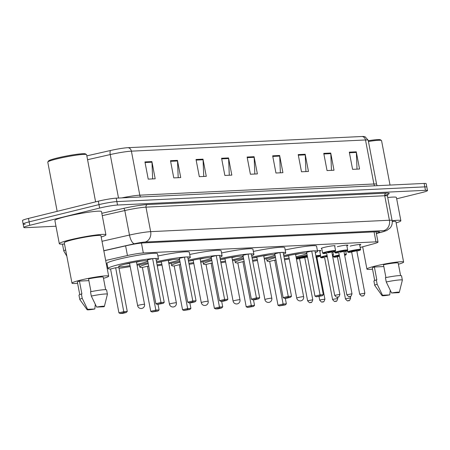 <?xml version="1.0" encoding="UTF-8"?>
<svg xmlns="http://www.w3.org/2000/svg" width="450" height="450" viewBox="0 0 450 450"><rect width="100%" height="100%" fill="white"/><g stroke="black" fill="none" stroke-linecap="round" stroke-linejoin="round"><path stroke-width="0.67" d="M321.75 248.591A7.031 0.613 -10.8 0 1 321.277 248.462A7.031 0.613 -10.8 0 1 324.467 247.32A7.031 0.613 -10.8 0 1 331.447 245.976A7.031 0.613 -10.8 0 1 335.087 245.829A7.031 0.613 -10.8 0 1 334.693 246.116M337.331 246.707A7.031 0.613 -10.8 0 1 344.317 245.362A7.031 0.613 -10.8 0 1 347.951 245.211A7.031 0.613 -10.8 0 1 346.86 245.768M350.196 246.094A7.031 0.613 -10.8 0 1 357.182 244.744A7.031 0.613 -10.8 0 1 360.816 244.597A7.031 0.613 -10.8 0 1 359.724 245.149M317.436 250.74A7.031 0.613 -10.8 0 1 320.856 250.622A7.031 0.613 -10.8 0 1 319.764 251.173M360.169 247.466L373.815 243.754A13.179 1.147 169.2 0 0 378.006 242.078A13.179 1.147 169.2 0 0 375.975 241.852L143.331 252.973A13.179 1.147 169.2 0 0 127.451 255.527L105.671 260.466M345.763 251.353A13.179 1.147 169.2 0 0 347.411 250.937M106.509 264.876L107.263 264.836M55.98 226.226L25.847 227.666A13.179 1.147 -10.8 0 1 23.811 227.441A13.179 1.147 -10.8 0 1 29.79 225.309L99.641 208.063A13.179 1.147 -10.8 0 1 117.523 205.031L425.469 190.316A13.179 1.147 -10.8 0 1 427.5 190.541A13.179 1.147 -10.8 0 1 421.521 192.673L396.681 198.81M25.189 224.229A13.179 1.147 -10.8 0 1 23.158 224.004L22.5 220.567A13.179 1.147 -10.8 0 1 28.479 218.43L98.331 201.184L98.983 204.621A13.179 1.147 -10.8 0 1 116.865 201.594L424.811 186.874A13.179 1.147 -10.8 0 1 426.842 187.099A13.179 1.147 -10.8 0 0 424.811 186.874L116.865 201.594A13.179 1.147 -10.8 0 0 98.983 204.621L29.137 221.867L98.983 204.621L99.641 208.063M23.158 224.004A13.179 1.147 -10.8 0 1 29.137 221.867A13.179 1.147 -10.8 0 0 23.158 224.004L23.811 227.441M376.341 233.359A13.179 1.147 169.2 0 0 379.569 231.953A13.179 1.147 169.2 0 0 377.539 231.727L143.246 242.927A13.179 1.147 169.2 0 0 127.367 245.481L103.826 250.819M127.997 147.679L362.093 136.491A14.411 1.254 -10.8 0 1 363.589 136.491L365.119 136.789L368.207 140.271A17.572 1.53 169.2 0 0 365.496 139.967L131.4 151.161A4.393 3.729 -92.7 0 0 127.997 147.679A14.411 1.254 -10.8 0 0 110.633 150.469L86.833 155.869M98.331 201.184A13.179 1.147 -10.8 0 1 116.212 198.157L424.153 183.437A13.179 1.147 -10.8 0 1 426.189 183.662L427.5 190.541M305.184 154.26L308.464 171.456L301.494 171.793L298.215 154.597L305.184 154.26A3.516 2.981 -92.7 0 1 305.252 154.868L298.333 155.199M330.728 153.039L334.007 170.235L327.043 170.572L323.764 153.371L330.728 153.039A3.516 2.981 -92.7 0 1 330.801 153.647L323.876 153.979M356.276 151.819L359.556 169.014L352.586 169.346L349.307 152.151L356.276 151.819A3.516 2.981 -92.7 0 1 356.344 152.426L349.425 152.758M228.544 157.928L231.823 175.123L224.859 175.455L221.58 158.259L228.544 157.928A3.516 2.981 -92.7 0 1 228.617 158.535L221.692 158.861M203.001 159.148L206.28 176.344L199.311 176.676L196.031 159.48L203.001 159.148A3.516 2.981 -92.7 0 1 203.068 159.756L196.149 160.088M177.452 160.369L180.731 177.564L173.768 177.896L170.488 160.701L177.452 160.369A3.516 2.981 -92.7 0 1 177.525 160.976L170.601 161.308M151.909 161.589L155.188 178.785L148.219 179.117L144.939 161.921L151.909 161.589A3.516 2.981 -92.7 0 1 151.976 162.197L145.058 162.529M279.636 155.481L282.915 172.682L275.951 173.014L272.672 155.818L279.636 155.481A3.516 2.981 -92.7 0 1 279.709 156.094L272.784 156.42M254.093 156.701L257.372 173.903L250.403 174.234L247.123 157.039L254.093 156.701A3.516 2.981 -92.7 0 1 254.16 157.314L247.241 157.641M254.829 174.021L254.16 157.314M280.378 172.8L279.709 156.094M152.646 178.909L151.976 162.197M178.194 177.683L177.525 160.976M203.737 176.462L203.068 159.756M229.286 175.241L228.617 158.535M357.013 169.138L356.344 152.426M331.47 170.359L330.801 153.647M305.921 171.579L305.252 154.868M57.167 211.348L47.779 162.135A19.772 1.721 -10.8 0 1 47.824 161.977L48.521 160.959A18.889 1.648 -10.8 0 1 57.049 158.051A18.889 1.648 -10.8 0 1 85.489 153.906L86.513 154.592A19.772 1.721 -10.8 0 1 86.619 154.727L95.608 201.853M47.824 161.977A19.772 1.721 -10.8 0 1 56.745 158.934A19.772 1.721 -10.8 0 1 86.513 154.592M64.513 244.007A23.726 2.07 -10.8 0 1 59.31 243.703A23.726 2.07 -10.8 0 1 70.076 239.856A23.726 2.07 -10.8 0 1 93.645 235.316A23.726 2.07 -10.8 0 1 105.919 234.81A23.726 2.07 -10.8 0 1 101.194 237.009M59.31 243.703L54.883 220.483A23.726 2.07 -10.8 0 1 65.644 216.641A23.726 2.07 -10.8 0 1 89.218 212.096A23.726 2.07 -10.8 0 1 101.492 211.596L105.919 234.81M77.591 283.269A18.669 1.626 -10.8 0 1 71.983 283.162A18.669 1.626 -10.8 0 1 80.454 280.136A18.669 1.626 -10.8 0 1 99.006 276.564A18.669 1.626 -10.8 0 1 108.664 276.165A18.669 1.626 -10.8 0 1 103.483 278.331M71.983 283.162L64.271 242.752A18.669 1.626 -10.8 0 1 72.742 239.726A18.669 1.626 -10.8 0 1 91.294 236.154A18.669 1.626 -10.8 0 1 100.957 235.755L108.664 276.165M90.984 291.668L88.538 278.848A13.179 1.147 -10.8 0 1 103.269 277.194L105.649 289.676M96.66 307.091A8.786 0.765 -10.8 0 1 104.366 306.428A8.786 0.765 -10.8 0 1 103.911 306.743L96.66 307.091L91.311 296.066A14.057 1.226 -10.8 0 1 107.415 294.227A14.057 1.226 -10.8 0 1 107.409 294.277L104.366 306.428M91.311 296.066L90.489 291.769A14.057 1.226 -10.8 0 1 106.594 289.929L107.415 294.227M87.12 309.718A8.786 0.765 -10.8 0 1 87.564 309.336L94.815 308.987A8.786 0.765 -10.8 0 1 87.12 309.718L79.813 299.543A14.057 1.226 -10.8 0 1 79.796 299.498A14.057 1.226 -10.8 0 1 82.215 298.311L81.394 294.013L81.9 293.991L79.442 281.093L88.881 280.642M79.757 294.615L77.377 282.139A13.179 1.147 -10.8 0 1 79.442 281.093M95.31 304.431L94.815 308.987M87.564 309.336L82.215 298.311M79.796 299.498L78.975 295.2A14.057 1.226 -10.8 0 1 81.394 294.013M148.078 262.766A25.701 2.239 -10.8 0 1 146.801 263.087A25.701 2.239 -10.8 0 1 137.087 265.252M130.179 266.574A25.701 2.239 -10.8 0 1 119.042 268.301M110.565 269.004L118.929 312.851L124.02 311.597L127.271 311.439L118.907 267.593L115.656 267.744L110.565 269.004A25.701 2.239 -10.8 0 1 107.972 268.549A25.701 2.239 -10.8 0 1 119.633 264.381A25.701 2.239 -10.8 0 1 145.17 259.464A25.701 2.239 -10.8 0 1 158.462 258.919A25.701 2.239 -10.8 0 1 156.223 260.319M107.972 268.549L106.987 263.391A25.701 2.239 -10.8 0 1 118.648 259.222A25.701 2.239 -10.8 0 1 144.186 254.306A25.701 2.239 -10.8 0 1 157.477 253.761L158.462 258.919M129.999 265.635A14.94 1.299 -10.8 0 1 118.547 266.535A14.94 1.299 -10.8 0 1 125.319 264.111A14.94 1.299 -10.8 0 1 147.696 260.781M147.769 261.152A14.94 1.299 -10.8 0 1 141.114 263.357A14.94 1.299 -10.8 0 1 136.907 264.319M152.618 258.621L147.527 259.875L155.891 303.728L160.982 302.468L152.618 258.621L155.869 258.463L164.233 302.316L160.982 302.468L160.886 303.486L157.247 304.386L163.209 303.379L160.886 303.486M123.924 312.615L120.285 313.509L122.608 313.402L126.248 312.502L123.924 312.615L115.656 267.744M155.891 303.728L157.247 304.386M163.209 303.379L164.233 302.316M118.929 312.851L120.285 313.509M126.248 312.502L127.271 311.439M140.552 261.197A14.496 1.266 -10.8 0 1 140.473 261.219A14.496 1.266 -10.8 0 1 136.491 262.131M129.583 263.447A14.496 1.266 -10.8 0 1 125.466 264.077M372.532 269.173A18.669 1.626 -10.8 0 1 366.924 269.066A18.669 1.626 -10.8 0 1 375.396 266.04A18.669 1.626 -10.8 0 1 393.947 262.468A18.669 1.626 -10.8 0 1 403.605 262.069A18.669 1.626 -10.8 0 1 398.424 264.229M385.926 277.571L383.479 264.746A13.179 1.147 -10.8 0 1 398.211 263.098L400.59 275.58M391.596 292.995A8.786 0.765 -10.8 0 1 399.308 292.326A8.786 0.765 -10.8 0 1 398.852 292.646L391.596 292.995L386.252 281.97A14.057 1.226 -10.8 0 1 402.351 280.131A14.057 1.226 -10.8 0 1 402.351 280.181L399.308 292.326M386.252 281.97L385.431 277.673A14.057 1.226 -10.8 0 1 401.535 275.833L402.351 280.131M382.056 295.616A8.786 0.765 -10.8 0 1 382.5 295.239L389.756 294.891A8.786 0.765 -10.8 0 1 382.056 295.616L374.754 285.446A14.057 1.226 -10.8 0 1 374.732 285.401A14.057 1.226 -10.8 0 1 377.156 284.214L376.335 279.917L376.841 279.889L374.383 266.996L383.822 266.541M374.698 280.519L372.319 268.037A13.179 1.147 -10.8 0 1 374.383 266.996M392.237 221.383A18.669 1.626 -10.8 0 1 395.893 221.659L403.605 262.069M392.152 220.753A23.726 2.07 -10.8 0 1 400.86 220.714A23.726 2.07 -10.8 0 1 396.135 222.913M387.726 197.539A23.726 2.07 -10.8 0 1 396.428 197.499L400.86 220.714M368.438 141.486A19.772 1.721 -10.8 0 1 381.454 140.496A19.772 1.721 -10.8 0 1 381.555 140.631L390.032 185.068M368.291 140.704A18.889 1.648 -10.8 0 1 380.43 139.809L381.454 140.496M390.251 290.334L389.756 294.891M382.5 295.239L377.156 284.214M374.732 285.401L373.916 281.098A14.057 1.226 -10.8 0 1 376.335 279.917M179.893 261.242A25.701 2.239 -10.8 0 1 178.622 261.562A25.701 2.239 -10.8 0 1 168.902 263.734M162 265.05A25.701 2.239 -10.8 0 1 157.281 265.849M142.386 267.508A25.701 2.239 -10.8 0 1 139.787 267.03A25.701 2.239 -10.8 0 1 148.252 263.683M156.679 262.704A14.94 1.299 -10.8 0 1 157.14 262.592A14.94 1.299 -10.8 0 1 179.516 259.256M179.584 259.627A14.94 1.299 -10.8 0 1 172.929 261.838A14.94 1.299 -10.8 0 1 168.722 262.794M147.476 266.226L142.38 267.48L150.744 311.332L155.841 310.072L147.476 266.226L148.725 266.164M156.487 261.686A25.701 2.239 -10.8 0 1 190.277 257.394A25.701 2.239 -10.8 0 1 188.044 258.795M161.82 264.116A14.94 1.299 -10.8 0 1 157.084 264.831M184.438 257.096L179.342 258.356L187.706 302.209L192.803 300.949L184.438 257.096L187.689 256.944L196.054 300.791L192.803 300.949L192.701 301.967L189.062 302.867L191.385 302.754L195.024 301.854L192.701 301.967M157.905 256.005A25.701 2.239 -10.8 0 1 189.292 252.236L190.277 257.394M155.739 311.091L152.1 311.991L158.062 310.984L155.739 311.091L155.841 310.072L159.092 309.921L158.029 304.346M187.706 302.209L189.062 302.867M195.024 301.854L196.054 300.791M150.744 311.332L152.1 311.991M158.062 310.984L159.092 309.921M172.367 259.678A14.496 1.266 -10.8 0 1 172.288 259.695A14.496 1.266 -10.8 0 1 168.306 260.606M161.404 261.928A14.496 1.266 -10.8 0 1 157.281 262.553M211.708 259.723A25.701 2.239 -10.8 0 1 210.437 260.044A25.701 2.239 -10.8 0 1 200.717 262.215M193.815 263.531A25.701 2.239 -10.8 0 1 189.096 264.33M174.201 265.984A25.701 2.239 -10.8 0 1 171.602 265.506A25.701 2.239 -10.8 0 1 180.067 262.164M188.494 261.186A14.94 1.299 -10.8 0 1 188.955 261.067A14.94 1.299 -10.8 0 1 211.331 257.738M211.404 258.109A14.94 1.299 -10.8 0 1 204.744 260.314A14.94 1.299 -10.8 0 1 200.537 261.276M179.291 264.701L174.195 265.961L182.559 309.814L187.656 308.554L179.291 264.701L180.54 264.645M188.303 260.162A25.701 2.239 -10.8 0 1 222.097 255.876A25.701 2.239 -10.8 0 1 219.859 257.276M193.635 262.592A14.94 1.299 -10.8 0 1 188.904 263.312M216.253 255.578L211.157 256.838L219.521 300.684L224.618 299.43L216.253 255.578L219.504 255.42L227.869 299.272L224.618 299.43L224.516 300.448L220.882 301.343L223.2 301.236L226.839 300.336L224.516 300.448M189.726 254.486A25.701 2.239 -10.8 0 1 221.113 250.718L222.097 255.876M187.554 309.572L183.915 310.472L189.877 309.459L187.554 309.572L187.656 308.554L190.907 308.396L189.844 302.827M219.521 300.684L220.882 301.343M226.839 300.336L227.869 299.272M182.559 309.814L183.915 310.472M189.877 309.459L190.907 308.396M204.188 258.154A14.496 1.266 -10.8 0 1 204.103 258.176A14.496 1.266 -10.8 0 1 200.121 259.088M193.219 260.404A14.496 1.266 -10.8 0 1 189.096 261.034M243.529 258.204A25.701 2.239 -10.8 0 1 242.252 258.519A25.701 2.239 -10.8 0 1 232.532 260.691M225.63 262.007A25.701 2.239 -10.8 0 1 220.911 262.811M206.016 264.465A25.701 2.239 -10.8 0 1 203.422 263.987A25.701 2.239 -10.8 0 1 211.888 260.646M220.314 259.661A14.94 1.299 -10.8 0 1 220.77 259.549A14.94 1.299 -10.8 0 1 243.146 256.219M243.219 256.59A14.94 1.299 -10.8 0 1 236.565 258.795A14.94 1.299 -10.8 0 1 232.357 259.757M211.106 263.183L206.016 264.442L214.38 308.289L219.471 307.035L211.106 263.183L212.361 263.121M220.118 258.643A25.701 2.239 -10.8 0 1 253.912 254.357A25.701 2.239 -10.8 0 1 251.674 255.757M225.45 261.073A14.94 1.299 -10.8 0 1 220.719 261.787M248.068 254.059L242.977 255.313L251.342 299.166L256.433 297.906L248.068 254.059L251.319 253.901L259.684 297.754L256.433 297.906L256.337 298.924L252.697 299.824L255.021 299.711L258.654 298.811L256.337 298.924M221.541 252.962A25.701 2.239 -10.8 0 1 252.928 249.199L253.912 254.357M219.369 308.053L215.736 308.947L218.059 308.841L221.692 307.941L219.369 308.053L219.471 307.035L222.722 306.877L221.659 301.309M251.342 299.166L252.697 299.824M258.654 298.811L259.684 297.754M214.38 308.289L215.736 308.947M221.692 307.941L222.722 306.877M236.002 256.635A14.496 1.266 -10.8 0 1 235.918 256.657A14.496 1.266 -10.8 0 1 231.941 257.569M225.034 258.885A14.496 1.266 -10.8 0 1 220.911 259.515M275.344 256.68A25.701 2.239 -10.8 0 1 274.067 257.001A25.701 2.239 -10.8 0 1 264.352 259.172M257.445 260.488A25.701 2.239 -10.8 0 1 252.731 261.287M237.836 262.946A25.701 2.239 -10.8 0 1 235.237 262.468A25.701 2.239 -10.8 0 1 243.703 259.121M252.129 258.142A14.94 1.299 -10.8 0 1 252.585 258.03A14.94 1.299 -10.8 0 1 274.961 254.694M275.034 255.066A14.94 1.299 -10.8 0 1 268.38 257.271A14.94 1.299 -10.8 0 1 264.173 258.233M242.921 261.664L237.831 262.918L246.195 306.771L251.286 305.511L242.921 261.664L244.176 261.602M251.933 257.124A25.701 2.239 -10.8 0 1 285.727 252.833A25.701 2.239 -10.8 0 1 283.489 254.233M257.265 259.554A14.94 1.299 -10.8 0 1 252.534 260.269M279.883 252.534L274.793 253.794L283.157 297.647L288.248 296.387L279.883 252.534L283.134 252.382L291.499 296.229L288.248 296.387L288.152 297.405L284.512 298.305L286.836 298.192L290.475 297.293L288.152 297.405M253.356 251.443A25.701 2.239 -10.8 0 1 284.743 247.674L285.727 252.833M251.19 306.529L247.551 307.429L253.513 306.422L251.19 306.529L251.286 305.511L254.537 305.359L253.474 299.784M283.157 297.647L284.512 298.305M290.475 297.293L291.499 296.229M246.195 306.771L247.551 307.429M253.513 306.422L254.537 305.359M267.817 255.116A14.496 1.266 -10.8 0 1 267.739 255.133A14.496 1.266 -10.8 0 1 263.756 256.044M256.849 257.366A14.496 1.266 -10.8 0 1 252.731 257.991M307.159 255.161A25.701 2.239 -10.8 0 1 305.887 255.482A25.701 2.239 -10.8 0 1 296.168 257.653M289.26 258.969A25.701 2.239 -10.8 0 1 284.546 259.768M269.651 261.422A25.701 2.239 -10.8 0 1 267.053 260.944A25.701 2.239 -10.8 0 1 275.518 257.602M283.944 256.624A14.94 1.299 -10.8 0 1 284.406 256.506A14.94 1.299 -10.8 0 1 306.782 253.176M306.849 253.547A14.94 1.299 -10.8 0 1 300.195 255.752A14.94 1.299 -10.8 0 1 295.988 256.714M274.736 260.139L269.646 261.399L278.01 305.252L283.106 303.992L274.736 260.139L275.991 260.083M283.753 255.6A25.701 2.239 -10.8 0 1 317.543 251.314A25.701 2.239 -10.8 0 1 315.304 252.714M289.086 258.03A14.94 1.299 -10.8 0 1 284.349 258.75M311.704 251.016L306.608 252.276L314.972 296.123L320.068 294.868L311.704 251.016L314.955 250.858L323.319 294.711L320.068 294.868L319.967 295.881L316.327 296.781L322.29 295.774L319.967 295.881M285.171 249.924A25.701 2.239 -10.8 0 1 316.558 246.156L317.543 251.314M283.005 305.01L279.366 305.91L285.328 304.897L283.005 305.01L283.106 303.992L286.358 303.834L285.294 298.266M314.972 296.123L316.327 296.781M322.29 295.774L323.319 294.711M278.01 305.252L279.366 305.91M285.328 304.897L286.358 303.834M299.632 253.592A14.496 1.266 -10.8 0 1 299.554 253.614A14.496 1.266 -10.8 0 1 295.571 254.526M288.664 255.842A14.496 1.266 -10.8 0 1 284.546 256.472M125.606 245.88L127.451 255.527M141.441 243.067L143.331 252.973M374.074 231.896L375.975 241.852M66.831 256.168L63.799 251.021A17.572 1.53 -10.8 0 1 65.644 249.941M101.818 213.311L123.57 208.378A19.772 1.721 -10.8 0 1 147.392 204.547L386.139 193.134A19.772 1.721 -10.8 0 1 387.855 194.394M117.523 205.031L116.212 198.157M29.79 225.309L28.479 218.43M425.469 190.316L424.153 183.437M102.009 241.284L129.482 235.058L124.808 210.549L102.268 215.662M376.374 233.522L382.331 231.902A8.786 0.765 169.2 0 0 383.771 230.631L145.024 242.044A8.786 0.765 169.2 0 0 134.438 243.748A8.786 3.223 -102.8 0 1 129.482 235.058A17.572 1.53 -10.8 0 1 150.66 231.649L145.98 207.146A17.572 1.53 169.2 0 0 124.808 210.549A2.199 0.804 77.2 0 0 123.57 208.378M145.024 242.044A8.786 7.453 -92.7 0 0 150.66 231.649L389.407 220.241L384.733 195.733L145.98 207.146A2.199 1.862 87.3 0 1 147.392 204.547M383.771 230.631A8.786 7.453 -92.7 0 0 389.407 220.241A17.572 1.53 -10.8 0 1 392.113 220.539L387.439 196.031A17.572 1.53 169.2 0 0 384.733 195.733A2.199 1.862 87.3 0 1 386.139 193.134M134.438 243.748L103.804 250.695M376.386 233.578L383.001 231.778A8.786 5.811 -105.2 0 1 382.331 231.902M362.093 136.491A4.393 3.729 87.3 0 1 365.496 139.967L373.894 183.994A17.572 1.53 -10.8 0 1 376.605 184.292L377.139 185.681M121.871 197.882A17.572 1.53 -10.8 0 1 139.798 195.182L131.4 151.161A17.572 1.53 169.2 0 0 110.228 154.564A4.393 1.609 -102.8 0 1 110.633 150.469M118.524 198.045L110.228 154.564L87.564 159.705M140.541 196.993A4.393 3.729 -92.7 0 1 139.798 195.182L373.894 183.994A4.393 3.729 -92.7 0 0 374.636 185.805M144.54 304.346A3.516 0.304 169.2 0 0 144 304.284A3.516 0.304 169.2 0 0 139.23 305.094A3.516 0.304 169.2 0 0 137.638 305.662A3.516 3.516 0 0 0 141.261 308.514A3.516 3.516 0 0 0 144.54 304.346L136.434 261.832M176.361 302.827A3.516 0.304 169.2 0 0 175.815 302.766A3.516 0.304 169.2 0 0 171.051 303.57A3.516 0.304 169.2 0 0 169.453 304.144A3.516 3.516 0 0 0 173.076 306.996A3.516 3.516 0 0 0 176.361 302.827L168.249 260.314M208.176 301.303A3.516 0.304 169.2 0 0 207.636 301.247A3.516 0.304 169.2 0 0 202.866 302.051A3.516 0.304 169.2 0 0 201.268 302.619A3.516 3.516 0 0 0 204.891 305.471A3.516 3.516 0 0 0 208.176 301.303L200.064 258.789M239.991 299.784A3.516 0.304 169.2 0 0 239.451 299.723A3.516 0.304 169.2 0 0 234.681 300.532A3.516 0.304 169.2 0 0 233.089 301.101A3.516 3.516 0 0 0 236.706 303.952A3.516 3.516 0 0 0 239.991 299.784L231.879 257.271M271.806 298.266A3.516 0.304 169.2 0 0 271.266 298.204A3.516 0.304 169.2 0 0 266.496 299.008A3.516 0.304 169.2 0 0 264.904 299.582A3.516 3.516 0 0 0 268.526 302.434A3.516 3.516 0 0 0 271.806 298.266L263.7 255.746M303.626 296.741A3.516 0.304 169.2 0 0 303.081 296.679A3.516 0.304 169.2 0 0 298.316 297.489A3.516 0.304 169.2 0 0 296.719 298.058A3.516 3.516 0 0 0 300.341 300.909A3.516 3.516 0 0 0 303.626 296.741L295.515 254.227M296.252 258.097A6.593 0.574 -10.8 0 1 298.502 257.451A6.593 0.574 -10.8 0 1 307.311 255.943M304.751 257.692A6.148 0.534 169.2 0 0 305.319 257.558A6.148 0.534 169.2 0 0 307.496 256.928L304.751 257.698M307.406 256.449A6.148 0.534 169.2 0 0 298.817 257.867A6.148 0.534 169.2 0 0 296.353 258.621M299.559 258.637L299.295 258.328L300.757 258.204L299.559 258.637L307.598 300.769L312.778 299.779L304.74 257.648L300.757 258.21L300.442 257.788L304.841 257.299M310.832 302.411L310.365 302.434L310.832 302.411M296.421 258.975A6.148 0.534 169.2 0 0 299.571 258.683L296.421 258.986M315.894 255.803A6.593 0.574 -10.8 0 1 320.58 255.471C319.629 256.179 322.639 255.42 317.464 256.972L316.873 257.119A6.148 0.534 169.2 0 0 317.441 256.978A6.148 0.534 169.2 0 0 320.181 255.926A6.148 0.534 169.2 0 0 315.984 256.275M320.918 299.762L324.9 299.199C324.118 301.539 323.511 302.411 323.072 301.815C322.116 301.101 322.931 303.93 319.719 300.189L320.918 299.762M322.954 301.832L322.487 301.854L322.954 301.832M324.9 299.199L316.862 257.068L316.131 257.046M307.446 256.95L307.637 257.94A6.593 0.574 -10.8 0 1 307.671 257.856M316.041 256.567L316.963 256.719M320.259 256.067L320.501 257.321A6.593 0.574 -10.8 0 1 323.494 256.252A6.593 0.574 -10.8 0 1 327.088 255.482M332.314 254.745A6.593 0.574 -10.8 0 1 333.45 254.852L332.505 255.735M332.499 255.724A6.148 0.534 169.2 0 0 332.409 255.251M327.178 255.949A6.148 0.534 169.2 0 0 323.809 256.674A6.148 0.534 169.2 0 0 321.03 257.698A6.148 0.534 169.2 0 0 324.557 257.49L321.3 257.788L320.501 257.321M325.772 257.006L325.434 256.596L327.229 256.213M325.744 257.017L327.319 256.68M333.782 299.143L337.764 298.586C336.988 300.926 336.375 301.798 335.936 301.202C334.98 300.482 335.796 303.317 332.589 299.571L333.782 299.143M335.818 301.219L335.357 301.241L335.818 301.219M333.129 255.448L333.366 256.708A6.593 0.574 -10.8 0 1 336.358 255.639A6.593 0.574 -10.8 0 1 339.233 255.009M344.441 254.194A6.593 0.574 -10.8 0 1 346.314 254.239L346.061 254.79L344.661 255.347A6.148 0.534 169.2 0 0 344.537 254.678M339.322 255.476A6.148 0.534 169.2 0 0 336.673 256.061A6.148 0.534 169.2 0 0 333.894 257.085A6.148 0.534 169.2 0 0 337.427 256.871L334.164 257.175L333.366 256.708M339.457 256.207L338.614 256.399L338.299 255.982L339.373 255.741M338.614 256.399L337.416 256.826L337.146 256.523L338.614 256.393M346.646 298.53L350.629 297.968C349.853 300.308 349.239 301.179 348.801 300.583C347.85 299.869 348.66 302.698 345.454 298.957L346.646 298.53M348.683 300.6L348.221 300.623L348.683 300.6M335.559 250.639C334.811 251.139 337.371 250.746 332.438 252.146L331.847 252.287A6.148 0.534 169.2 0 0 332.415 252.146A6.148 0.534 169.2 0 0 334.26 251.044A6.148 0.534 169.2 0 0 325.912 252.461A6.148 0.534 169.2 0 0 323.139 253.485A6.148 0.534 169.2 0 0 326.666 253.271L323.409 253.575L322.611 253.108A6.593 0.574 -10.8 0 1 325.598 252.039A6.593 0.574 -10.8 0 1 332.145 250.779A6.593 0.574 -10.8 0 1 335.559 250.639L334.614 245.7M327.881 252.793L327.538 252.382L331.937 251.888M330.767 252.231L327.853 252.793M339.874 294.368C339.159 296.657 338.552 297.529 338.046 296.983C337.089 296.269 337.905 299.098 334.693 295.358L339.874 294.368L331.836 252.242M337.461 297.022L337.928 297L337.461 297.022M347.681 250.059C346.933 250.56 349.493 250.166 344.565 251.567L343.969 251.708A6.148 0.534 169.2 0 0 344.543 251.567A6.148 0.534 169.2 0 0 346.382 250.464A6.148 0.534 169.2 0 0 338.034 251.882A6.148 0.534 169.2 0 0 335.261 252.906A6.148 0.534 169.2 0 0 338.788 252.692L335.531 252.996L334.733 252.529A6.593 0.574 -10.8 0 1 337.725 251.46A6.593 0.574 -10.8 0 1 344.272 250.2A6.593 0.574 -10.8 0 1 347.681 250.059L346.736 245.098M340.003 252.214L339.66 251.803L344.059 251.308M342.889 251.651L339.975 252.214M351.996 293.788C351.287 296.077 350.674 296.949 350.168 296.404C349.211 295.689 350.027 298.519 346.821 294.778L351.996 293.788L343.957 251.657M349.582 296.443L350.049 296.421L349.582 296.443M360.546 249.446C359.803 249.947 362.357 249.553 357.429 250.948L356.833 251.094A6.148 0.534 169.2 0 0 357.407 250.954A6.148 0.534 169.2 0 0 359.246 249.851A6.148 0.534 169.2 0 0 350.904 251.263A6.148 0.534 169.2 0 0 348.126 252.287A6.148 0.534 169.2 0 0 351.658 252.079L348.396 252.382L347.597 251.916A6.593 0.574 -10.8 0 1 350.589 250.847A6.593 0.574 -10.8 0 1 357.137 249.581A6.593 0.574 -10.8 0 1 360.546 249.446L359.601 244.485M355.759 251.032L352.845 251.606L352.53 251.184L356.923 250.695M364.86 293.175C364.151 295.464 363.538 296.336 363.032 295.791C362.081 295.076 362.891 297.906 359.685 294.165L364.86 293.175L356.827 251.044M362.452 295.83L362.914 295.808L362.452 295.83M352.845 251.606L351.647 252.034L351.377 251.724L352.839 251.601M376.043 231.801L378.006 242.078M63.799 251.021L62.483 244.125M387.439 196.031L388.046 194.214L384.694 195.452M383.001 231.778L386.798 230.473L390.144 227.964C391.922 225.793 392.58 223.312 392.113 220.539M368.207 140.271L376.605 184.292M129.527 263.149L137.638 305.662M366.924 269.066L362.672 246.786M139.787 267.03L139.359 264.78M161.342 261.63L169.453 304.144M171.602 265.506L171.174 263.261M193.162 260.106L201.268 302.619M203.422 263.987L202.995 261.743M224.977 258.587L233.089 301.101M235.237 262.468L234.81 260.218M256.793 257.068L264.904 299.582M267.053 260.944L266.625 258.699M288.608 255.544L296.719 298.058M312.778 299.779C311.996 302.119 311.389 302.991 310.944 302.394C309.994 301.68 310.809 304.509 307.598 300.769M303.671 257.636L304.875 257.265L304.74 257.648M320.58 255.471L319.635 250.509M319.719 300.189L319.033 296.578M315.793 257.057L316.997 256.686L316.862 257.068M337.764 298.586L337.483 297.096M333.45 254.852L332.91 252.028M332.589 299.571L324.551 257.439M350.629 297.968L350.325 296.364M346.314 254.239L345.746 251.252M345.454 298.957L337.416 256.826M334.693 295.358L326.661 253.226M322.611 253.108L321.666 248.169M346.821 294.778L338.782 252.647M334.733 252.529L334.547 251.539M359.685 294.165L351.647 252.034M347.597 251.916L347.361 250.656"/></g></svg>
